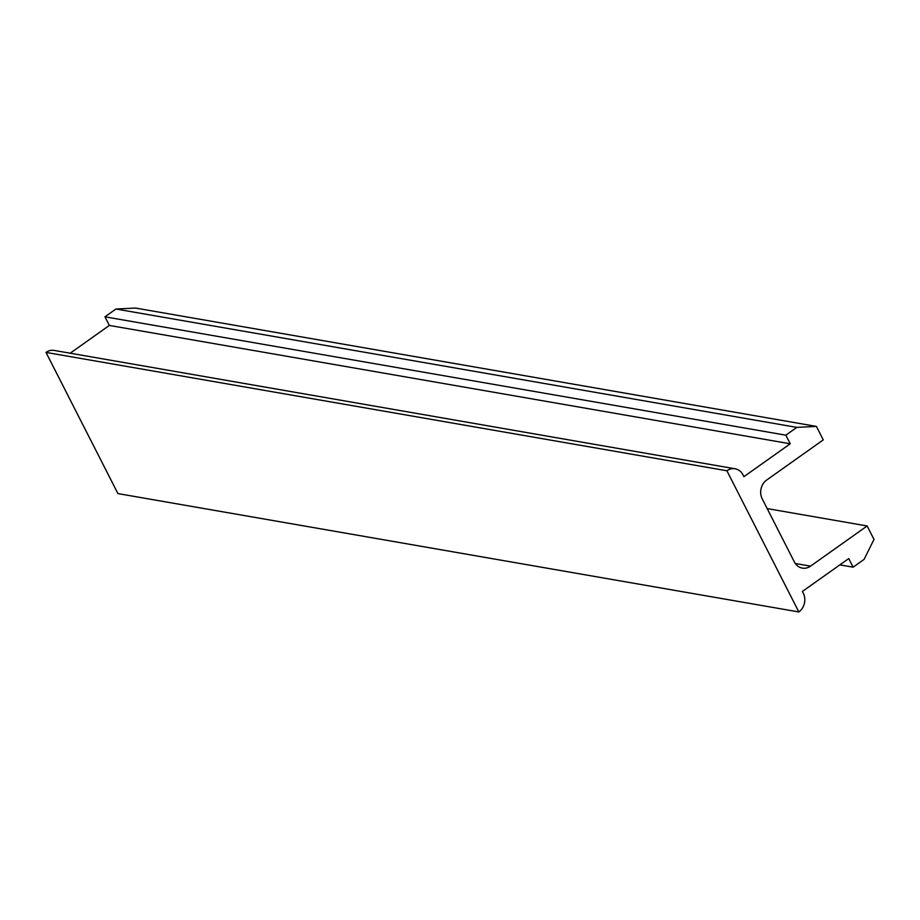 <?xml version="1.0" encoding="UTF-8"?>
<svg xmlns="http://www.w3.org/2000/svg" width="920" height="920" viewBox="0 0 920 920"><rect width="100%" height="100%" fill="white"/><g stroke="black" fill="none" stroke-linecap="round" stroke-linejoin="round"><path stroke-width="1.38" d="M802.401 591.445L803.275 593.17A13.662 11.776 -80.1 0 1 798.836 611.949L726.892 470.764A13.662 11.776 -80.1 0 1 735.08 468.786A13.662 11.776 -80.1 0 1 743.038 474.938L743.912 476.663L790.234 443.785L785.841 435.183L796.823 427.386L816.419 426.409L823.273 439.875L766.659 480.056A13.662 11.776 99.9 0 0 762.22 498.835L794.385 561.971A13.662 11.776 99.9 0 0 802.343 568.111A13.662 11.776 99.9 0 0 810.531 566.145L867.146 525.964L874 539.419L864.087 559.383L853.105 567.18L848.723 558.578L802.401 591.445M726.892 470.764L46 352.406L117.932 493.591L798.836 611.949M46 352.406A13.662 11.776 -80.1 0 1 54.188 350.428L735.08 468.786M70.196 353.211L109.342 325.427L790.234 443.785M109.342 325.427L104.949 316.813L785.841 435.183M104.949 316.813L115.931 309.016L796.823 427.386M115.931 309.016L135.527 308.05L816.419 426.409M767.188 508.587L867.146 525.964M839.833 564.88L853.105 567.18M795.306 563.488L810.531 566.145"/></g></svg>

